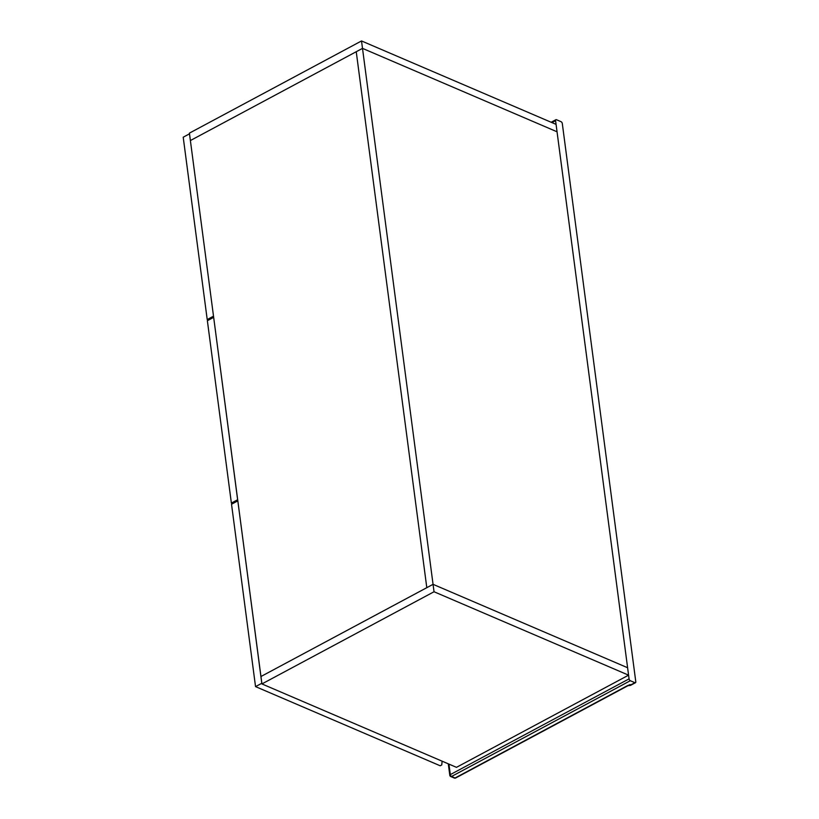 <?xml version="1.0" encoding="UTF-8"?>
<svg xmlns="http://www.w3.org/2000/svg" width="819" height="819" viewBox="0 0 819 819"><rect width="100%" height="100%" fill="white"/><g stroke="black" fill="none" stroke-linecap="round" stroke-linejoin="round"><path stroke-width="1.23" d="M361.517 40.95L189.414 133.128L190.387 140.551L362.5 48.372L557.043 131.787L627.61 667.741L433.056 584.326L362.5 48.372L557.043 131.787L556.07 124.365L361.517 40.95L362.5 48.372L356.245 51.72L426.801 587.684L433.056 584.326L434.039 591.748L628.582 675.163L627.61 667.741L433.056 584.326L260.954 676.514L261.926 683.926L434.039 591.748M261.926 683.926L456.48 767.342L628.582 675.163M426.801 587.684L356.245 51.72L190.387 140.551L260.954 676.514L426.801 587.684M261.845 683.271L255.538 686.609L440.182 765.775L441.748 764.936L442.137 761.199M261.793 683.251L237.827 500.911M255.538 686.609L231.531 504.248L237.786 500.89M213.513 316.226L189.506 133.866M208.497 320.116L207.217 319.564L213.472 316.206M207.217 319.564L183.21 137.203L189.465 133.845M232.668 503.634L231.378 503.081L237.633 499.733L213.667 317.383M231.378 503.081L207.371 320.72L213.626 317.373M634.92 682.688A1.597 0.87 61.8 0 0 635.483 682.708A1.597 0.87 61.8 0 0 635.79 681.756L562.305 123.536A1.597 0.87 61.8 0 0 561.056 121.693L556.459 119.717A1.597 0.87 61.8 0 0 555.886 119.707A1.597 0.87 61.8 0 0 555.579 120.659L629.074 678.869A1.597 0.87 61.8 0 0 630.313 680.722L451.556 776.463L455.098 777.978L627.395 685.698A2.385 1.126 -7.5 0 1 630.118 685.257L634.92 682.688L630.313 680.722M630.517 684.582L630.118 685.257L629.391 684.674M555.579 120.659L551.955 122.604M448.935 764.107L450.317 774.61L629.074 678.869M451.556 776.463A1.597 0.87 -118.2 0 1 450.317 774.61A1.597 0.758 -7.5 0 0 449.795 775.276A1.597 1.597 0 0 0 450.747 776.535A1.597 1.095 113.2 0 0 451.556 776.463M635.483 682.708L630.435 685.411L627.968 685.708A1.597 0.87 -118.2 0 1 627.395 685.698M627.968 685.708L455.661 777.989A1.597 0.87 -118.2 0 1 455.098 777.978A1.597 1.095 113.2 0 1 454.289 778.05L450.747 776.535M555.886 119.707L551.136 122.256M448.29 763.83L449.795 775.276M454.289 778.05A1.597 1.597 0 0 0 455.661 777.989"/></g></svg>
